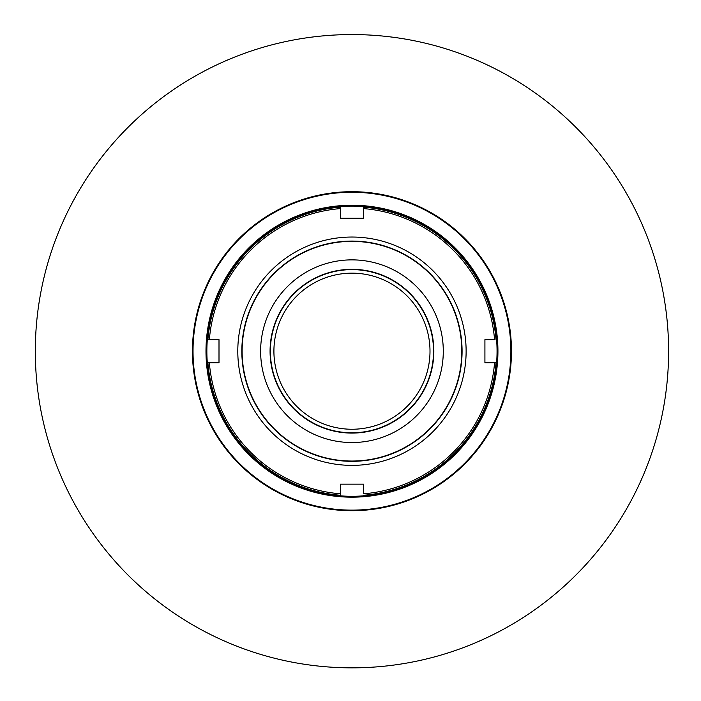 <?xml version="1.0" encoding="UTF-8"?>
<svg xmlns="http://www.w3.org/2000/svg" width="701" height="701" viewBox="0 0 701 701"><rect width="100%" height="100%" fill="white"/><g stroke="black" fill="none" stroke-linecap="round" stroke-linejoin="round"><path stroke-width="1.05" d="M245.403 310.21A114.175 114.175 0 0 1 440.736 279.419A114.175 114.175 0 0 1 369.734 463.983A114.175 114.175 0 0 1 245.403 310.21A114.175 114.175 0 0 1 440.736 279.419A114.175 114.175 0 0 1 369.734 463.983A114.175 114.175 0 0 1 245.403 310.21M249.442 311.77A109.838 109.838 0 0 1 391.395 248.689A109.838 109.838 0 0 1 454.467 390.641A109.838 109.838 0 0 1 312.523 453.713A109.838 109.838 0 0 1 249.442 311.77M384.753 265.959A91.34 91.34 0 0 1 409.384 422.23A91.34 91.34 0 0 1 261.736 365.423A91.34 91.34 0 0 1 384.753 265.959A91.34 91.34 0 0 1 437.205 383.999A91.34 91.34 0 0 1 319.165 436.451A91.34 91.34 0 0 1 266.713 318.412A91.34 91.34 0 0 1 384.753 265.959M454.467 390.641A109.838 109.838 0 0 1 266.546 420.267A109.838 109.838 0 0 1 334.859 242.704A109.838 109.838 0 0 1 454.467 390.641M322.556 427.628A81.877 81.877 0 0 0 432.841 338.452A81.877 81.877 0 0 0 300.475 287.533A81.877 81.877 0 0 0 322.556 427.628A81.877 81.877 0 0 0 432.841 338.452A81.877 81.877 0 0 0 300.475 287.533A81.877 81.877 0 0 0 322.556 427.628M249.17 311.665A110.127 110.127 0 0 1 437.59 281.96A110.127 110.127 0 0 1 369.103 459.987A110.127 110.127 0 0 1 249.17 311.665A110.127 110.127 0 0 1 437.59 281.96A110.127 110.127 0 0 1 369.103 459.987A110.127 110.127 0 0 1 249.17 311.665M381.248 275.064A81.588 81.588 0 0 1 403.25 414.641A81.588 81.588 0 0 1 271.366 363.907A81.588 81.588 0 0 1 381.248 275.064A81.588 81.588 0 0 1 428.101 380.494A81.588 81.588 0 0 1 322.662 427.347A81.588 81.588 0 0 1 275.817 321.908A81.588 81.588 0 0 1 381.248 275.064M323.941 424.044A78.039 78.039 0 0 0 429.047 339.047A78.039 78.039 0 0 0 302.885 290.521A78.039 78.039 0 0 0 323.941 424.044A78.039 78.039 0 0 0 429.047 339.047A78.039 78.039 0 0 0 302.885 290.521A78.039 78.039 0 0 0 323.941 424.044M363.521 493.811L363.521 484.163L340.397 484.163L340.397 493.811A143.074 143.074 0 0 1 209.354 362.767L219.001 362.767L219.001 339.643L209.354 339.643A143.074 143.074 0 0 1 340.397 208.591L340.397 218.248L363.521 218.248L363.521 208.591A143.074 143.074 0 0 1 494.564 339.643L484.917 339.643L484.917 362.767L494.564 362.767A143.074 143.074 0 0 1 363.521 493.811L363.521 484.163L340.397 484.163L340.397 495.265A144.52 144.52 0 0 1 207.899 362.767L209.354 362.767L207.899 362.767A144.52 144.52 0 0 0 340.397 495.265L340.397 493.811A143.074 143.074 0 0 1 209.354 362.767L219.001 362.767L219.001 339.643L207.899 339.643A144.52 144.52 0 0 1 340.397 207.145L340.397 208.591L340.397 207.145A144.52 144.52 0 0 0 207.899 339.643L209.354 339.643A143.074 143.074 0 0 1 340.397 208.591L340.397 218.248L363.521 218.248L363.521 208.591A143.074 143.074 0 0 1 494.564 339.643L484.917 339.643L484.917 362.767L496.019 362.767A144.52 144.52 0 0 1 363.521 495.265A144.52 144.52 0 0 0 496.019 362.767L494.564 362.767A143.074 143.074 0 0 1 363.521 493.811M363.521 207.145A144.52 144.52 0 0 1 496.019 339.643A144.52 144.52 0 0 0 363.521 207.145L363.521 208.591L363.521 207.145M363.521 484.163L340.397 484.163M340.397 495.265L340.397 493.811L340.397 495.265M219.001 362.767L219.001 339.643M207.899 339.643L209.354 339.643L207.899 339.643M340.397 218.248L363.521 218.248M484.917 339.643L484.917 362.767M496.019 362.767L494.564 362.767L496.019 362.767M208.547 329.155A145.098 145.098 0 0 0 404.573 486.424A145.098 145.098 0 0 0 442.76 238.025A145.098 145.098 0 0 0 208.547 329.155A145.098 145.098 0 0 0 404.573 486.424A145.098 145.098 0 0 0 442.76 238.025A145.098 145.098 0 0 0 208.547 329.155M207.689 329.023A145.966 145.966 0 0 0 404.889 487.239A145.966 145.966 0 0 0 443.304 237.35A145.966 145.966 0 0 0 207.689 329.023A145.966 145.966 0 0 0 404.889 487.239A145.966 145.966 0 0 0 443.304 237.35A145.966 145.966 0 0 0 207.689 329.023M500.829 295.577A158.925 158.925 0 0 0 229.341 250.091A158.925 158.925 0 0 0 325.693 507.945A158.925 158.925 0 0 0 500.829 295.577A158.925 158.925 0 0 0 229.341 250.091A158.925 158.925 0 0 0 325.693 507.945A158.925 158.925 0 0 0 500.829 295.577M202.536 407.036A159.513 159.513 0 0 1 378.312 193.888A159.513 159.513 0 0 1 475.015 452.688A159.513 159.513 0 0 1 202.536 407.036A159.513 159.513 0 0 1 296.129 201.783A159.513 159.513 0 0 1 501.381 295.375A159.513 159.513 0 0 1 407.789 500.619A159.513 159.513 0 0 1 202.536 407.036M55.344 462.038A316.642 316.642 0 0 1 404.284 38.914A316.642 316.642 0 0 1 596.253 552.66A316.642 316.642 0 0 1 55.344 462.038A316.642 316.642 0 0 1 404.284 38.914A316.642 316.642 0 0 1 596.253 552.66A316.642 316.642 0 0 1 55.344 462.038A316.642 316.642 0 0 1 404.284 38.914A316.642 316.642 0 0 1 596.253 552.66A316.642 316.642 0 0 1 55.344 462.038A316.642 316.642 0 0 1 404.284 38.914A316.642 316.642 0 0 1 596.253 552.66A316.642 316.642 0 0 1 55.344 462.038"/></g></svg>
